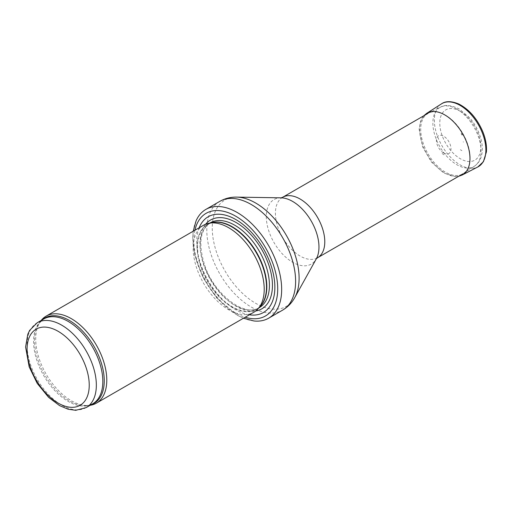 <?xml version="1.0" encoding="UTF-8"?>
<svg xmlns="http://www.w3.org/2000/svg" width="512" height="512" viewBox="0 0 512 512"><rect width="100%" height="100%" fill="white"/><g stroke="black" fill="none" stroke-linecap="round" stroke-linejoin="round"><path stroke-width="0.38" stroke-dasharray="2.56 1.92" d="M41.178 320.448A50.24 29.005 -120 0 0 40.512 321.331A50.24 29.005 -120 0 0 46.131 374.15A50.24 29.005 -120 0 0 89.062 405.427A50.24 29.005 -120 0 0 90.163 405.293M203.565 225.242A50.24 29.005 -120 0 0 203.565 283.258A50.24 29.005 -120 0 0 253.805 312.262M199.155 227.789A55.264 31.91 -120 0 0 208.16 280.608A55.264 31.91 -120 0 0 249.402 314.81M196.077 220.845A62.803 36.262 -120 0 0 205.856 281.933A62.803 36.262 -120 0 0 253.869 320.954M445.402 115.123A34.918 20.16 -120 0 0 428.602 113.043A34.918 20.16 -120 0 0 427.942 113.395A34.918 20.16 -120 0 0 427.942 153.715A34.918 20.16 -120 0 0 462.861 173.875A34.918 20.16 -120 0 0 463.494 173.478A34.918 20.16 -120 0 0 468.032 145.306A34.918 20.16 -120 0 0 445.402 115.123M461.875 134.893A0.941 0.544 -120 0 0 462.413 134.886A0.941 0.544 -120 0 0 462.541 134.509A0.941 0.544 -120 0 0 462.176 133.613A0.941 0.544 -120 0 0 461.478 133.274A0.941 0.544 -120 0 0 461.242 133.997A0.941 0.544 -120 0 0 461.875 134.893M463.162 141.83A10.349 5.978 -120 0 0 463.533 142.035L463.162 141.83M461.92 150.669L460.435 149.728A20.301 11.718 -120 0 0 461.92 150.669M443.693 153.03A10.298 5.946 -120 0 0 450.003 144.058A10.298 5.946 -120 0 0 437.389 136.774A10.298 5.946 -120 0 0 443.693 153.03M443.994 154.797A12.678 7.322 60 0 1 442.15 153.517L443.994 154.803A12.678 7.322 60 0 1 443.994 154.797M37.216 322.733A48.986 28.282 -120 0 0 37.216 379.296A48.986 28.282 -120 0 0 86.202 407.578M42.182 319.866A49.286 28.454 -120 0 0 39.245 323.13L43.693 318.995A48.986 28.282 -120 0 0 43.693 375.558A48.986 28.282 -120 0 0 92.685 403.84L86.874 405.626A49.286 28.454 -120 0 0 91.168 404.71M40.512 321.331L39.245 323.13A49.286 28.454 -120 0 0 44.762 374.944A49.286 28.454 -120 0 0 86.874 405.626L89.062 405.427M211.264 222.778A48.986 28.282 -120 0 0 207.693 224.307L212.384 222.547A49.056 28.32 -120 0 0 207.29 281.107A49.056 28.32 -120 0 0 260.55 305.978L256.678 309.158A48.986 28.282 -120 0 0 259.795 306.829M209.85 223.066L207.693 224.307A48.986 28.282 -120 0 0 207.693 280.87A48.986 28.282 -120 0 0 256.678 309.158L258.835 307.91M210.285 222.81A48.986 28.282 -120 0 0 210.285 279.379A48.986 28.282 -120 0 0 259.277 307.661C245.766 317.389 215.264 295.802 205.146 266.573C198.042 244.659 199.75 230.074 210.285 222.81M205.645 224.224A51.277 29.606 -120 0 0 210.547 279.226A51.277 29.606 -120 0 0 255.731 310.97M194.931 230.227A59.283 34.227 -120 0 0 245.178 317.248M219.808 201.363A62.803 36.262 -120 0 0 219.808 273.882A62.803 36.262 -120 0 0 282.611 310.138M236.71 197.114A61.408 35.456 -120 0 0 224.979 270.893A61.408 35.456 -120 0 0 294.739 297.626M281.094 197.837L281.133 197.837A37.242 21.498 -120 0 0 274.022 242.579A37.242 21.498 -120 0 0 316.326 258.79L316.307 258.822M282.637 197.286A34.918 20.16 -120 0 0 282.637 237.606A34.918 20.16 -120 0 0 317.555 257.766M456.954 109.152A34.061 19.667 -120 0 0 440.563 107.123A34.061 19.667 -120 0 0 439.923 146.797A34.061 19.667 -120 0 0 474.605 166.08A34.061 19.667 -120 0 0 479.034 138.592A34.061 19.667 -120 0 0 456.954 109.152M460.32 111.309A29.043 16.768 -120 0 0 442.534 136.608A29.043 16.768 -120 0 0 478.106 157.146A29.043 16.768 -120 0 0 460.32 111.309M441.408 103.898A36.429 21.03 -120 0 0 436.371 132.941A36.429 21.03 -120 0 0 459.648 164.602A36.429 21.03 -120 0 0 460.122 164.877A36.429 21.03 -120 0 0 477.818 166.963M426.541 113.453A35.578 20.544 -120 0 0 421.702 142.118A35.578 20.544 -120 0 0 444.813 173.03A35.578 20.544 -120 0 0 462.106 175.059M193.21 231.219L192.71 237.325L194.688 255.194L203.085 277.69L216.768 298.022L237.664 315.488L243.456 318.24M463.494 173.478L474.605 166.08C479.462 162.483 480.634 158.522 481.011 157.44C482.739 152.122 482.771 146.131 481.094 139.475C479.002 131.456 475.187 124.211 469.645 117.747L459.283 109.005C450.989 105.037 444.749 104.41 440.563 107.123L428.602 113.043M461.478 133.274C460.986 133.933 461.293 134.47 462.413 134.886M423.802 115.789L420.576 121.242L419.13 129.293L422.592 146.899L431.584 162.272L443.853 173.094L455.322 176.602L458.72 176.269"/><path stroke-width="0.77" d="M90.163 405.293A50.24 29.005 -120 0 0 96.378 403.155A50.24 29.005 -120 0 0 104.077 362.899A50.24 29.005 -120 0 0 71.258 318.624A50.24 29.005 -120 0 0 46.131 316.134A50.24 29.005 -120 0 0 41.178 320.448M96.378 403.155L253.805 312.262A50.24 29.005 -120 0 0 258.112 308.73A50.24 29.005 -120 0 0 260.064 267.635A50.24 29.005 -120 0 0 228.685 227.731A50.24 29.005 -120 0 0 208.781 223.283A50.24 29.005 -120 0 0 203.565 225.242L46.131 316.134M249.402 314.81A55.264 31.91 -120 0 0 274.253 278.874A55.264 31.91 -120 0 0 235.789 219.526A55.264 31.91 -120 0 0 199.155 227.789M243.456 318.24L253.869 320.954A62.803 36.262 -120 0 0 268.659 318.195A62.803 36.262 -120 0 0 278.285 267.872A62.803 36.262 -120 0 0 237.254 212.525A62.803 36.262 -120 0 0 205.856 209.414A62.803 36.262 -120 0 0 196.077 220.845L193.21 231.219M61.709 325.158A48.986 28.282 -120 0 0 37.216 322.733L29.626 330.413L27.776 334.298L25.6 347.021L29.184 366.88L37.21 383.379L48.608 397.357L59.578 405.619L68.186 409.254L75.731 410.31L86.202 407.578A48.986 28.282 -120 0 0 93.709 368.326A48.986 28.282 -120 0 0 61.709 325.158M58.157 331.315A43.962 25.382 60 0 1 85.075 400.698A43.962 25.382 60 0 1 31.238 369.613A43.962 25.382 60 0 1 58.157 331.315M86.202 407.578L92.685 403.84A48.986 28.282 -120 0 0 100.192 364.589A48.986 28.282 -120 0 0 68.186 321.421A48.986 28.282 -120 0 0 43.693 318.995L37.216 322.733M91.168 404.71A49.286 28.454 -120 0 0 102.291 366.387A49.286 28.454 -120 0 0 69.402 320.467A49.286 28.454 -120 0 0 42.182 319.866M258.112 308.73L260.55 305.978A49.056 28.32 -120 0 0 262.458 265.856A49.056 28.32 -120 0 0 231.821 226.893A49.056 28.32 -120 0 0 212.384 222.547L208.781 223.283M259.795 306.829A48.986 28.282 -120 0 0 263.206 266.848A48.986 28.282 -120 0 0 232.186 226.733A48.986 28.282 -120 0 0 211.264 222.778M258.835 307.91L259.277 307.661A48.986 28.282 -120 0 0 266.784 268.403A48.986 28.282 -120 0 0 234.778 225.235A48.986 28.282 -120 0 0 210.285 222.81L209.85 223.066M255.731 310.97A51.277 29.606 -120 0 0 270.989 272.755A51.277 29.606 -120 0 0 236.186 222.554A51.277 29.606 -120 0 0 205.645 224.224M245.178 317.248A59.283 34.227 -120 0 0 277.446 283.251A59.283 34.227 -120 0 0 235.789 216.243A59.283 34.227 -120 0 0 194.931 230.227M268.659 318.195L282.611 310.138A62.803 36.262 -120 0 0 292.237 259.814A62.803 36.262 -120 0 0 251.206 204.474A62.803 36.262 -120 0 0 219.808 201.363L205.856 209.414M236.71 197.114L281.133 197.837A37.242 21.498 -120 0 1 292.64 201.427A37.242 21.498 -120 0 1 316.326 258.79L294.739 297.626A61.408 35.456 -120 0 0 255.686 203.027A61.408 35.456 -120 0 0 236.71 197.114C230.662 196.998 225.03 198.413 219.808 201.363M316.301 258.835L317.555 257.766A34.918 20.16 -120 0 0 322.906 229.786A34.918 20.16 -120 0 0 300.096 199.014A34.918 20.16 -120 0 0 282.637 197.286L281.082 197.837M477.818 166.963A36.429 21.03 -120 0 0 478.336 124.621A36.429 21.03 -120 0 0 441.408 103.898C445.517 100.922 451.29 100.947 458.714 103.974C469.05 109.286 477.056 118.464 482.72 131.507C485.67 138.79 486.893 145.606 486.4 151.962L483.386 161.747L477.818 166.963L462.106 175.059A35.578 20.544 -120 0 0 462.598 133.702A35.578 20.544 -120 0 0 426.541 113.453L441.408 103.898M294.739 297.626C291.814 302.925 287.776 307.091 282.611 310.138M317.555 257.766L462.861 173.875M282.637 197.286L427.942 113.395M458.72 176.269L462.106 175.059M426.541 113.453L423.802 115.789"/></g></svg>

